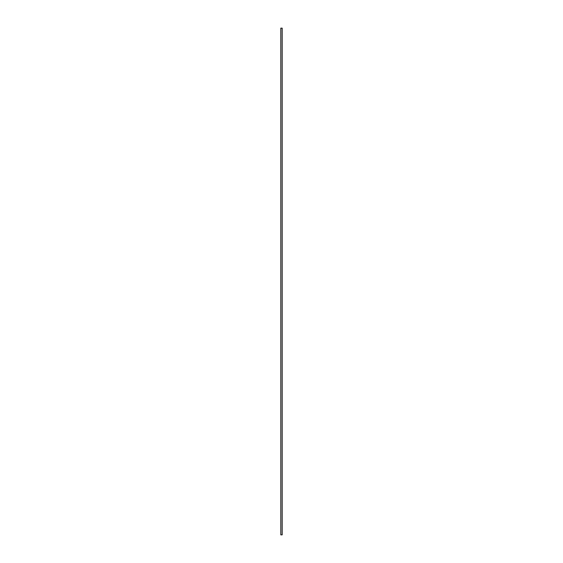 <?xml version="1.0" encoding="UTF-8"?>
<svg xmlns="http://www.w3.org/2000/svg" width="563" height="563" viewBox="0 0 563 563"><rect width="100%" height="100%" fill="white"/><g stroke="black" fill="none" stroke-linecap="round" stroke-linejoin="round"><path stroke-width="0.84" d="M282.183 28.15L280.817 28.15L280.817 534.85L282.183 534.85L282.183 28.15"/></g></svg>

